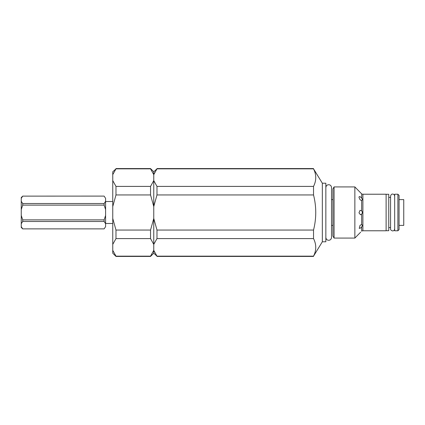<?xml version="1.0" encoding="UTF-8"?>
<svg xmlns="http://www.w3.org/2000/svg" width="425" height="425" viewBox="0 0 425 425"><rect width="100%" height="100%" fill="white"/><g stroke="black" fill="none" stroke-linecap="round" stroke-linejoin="round"><path stroke-width="0.64" d="M331.532 199.612L332.913 199.612M386.118 194.283L388.753 194.283L388.753 230.717L386.118 230.717M399.064 199.612L403.75 199.612L403.75 225.388L399.064 225.388M104.13 221.489L105.597 223.709L105.597 226.653L104.13 228.873L22.716 228.873L21.25 226.653L21.25 223.709L22.716 221.489L104.13 221.489L104.13 219.884L22.716 219.884L21.25 215.443L21.25 209.557L22.716 205.116L104.13 205.116L105.597 209.557L105.597 215.443L104.13 219.884M104.13 196.127L105.597 198.347L105.597 201.291L104.13 203.511L22.716 203.511L21.25 201.291L21.25 198.347L22.716 196.127L104.13 196.1L22.716 196.127M105.597 226.653C105.597 227.694 105.597 227.694 105.597 226.653M105.597 215.443L105.597 223.481M105.597 201.519L105.597 209.557M105.597 198.347C105.597 197.306 105.597 197.306 105.597 198.347M104.13 203.511L104.13 205.116M22.716 203.511L22.716 205.116M22.716 228.873L104.13 228.873M22.716 196.1L21.25 197.561L21.25 198.347M21.25 201.291L21.25 209.557M21.25 226.653L21.25 227.439L22.716 228.9M21.25 215.443L21.25 223.709M22.716 219.884L22.716 221.489M115.983 186.405L112.758 180.609L112.758 174.643L115.983 168.847L150.54 168.847L153.76 174.643L153.76 180.609L150.54 186.405L115.983 186.405L115.983 194.942L150.54 194.942L153.76 206.534L153.76 218.466L150.54 230.058L115.983 230.058L112.758 218.466L112.758 206.534L115.983 194.942M115.983 256.153L112.758 250.357L112.758 244.391L115.983 238.595L150.54 238.595L153.76 244.391L153.76 250.357L150.54 256.153L115.983 256.153L115.983 256.429L150.54 256.429L150.54 256.153M156.984 256.153L153.76 253.21L153.76 206.534L156.984 194.942L313.533 194.942C316.487 206.646 316.487 218.354 313.533 230.058L156.984 230.058L153.76 218.466L153.76 171.79L153.76 174.643L156.984 168.847L313.533 168.847C316.487 174.702 316.487 180.551 313.533 186.405L156.984 186.405L153.76 180.609L153.76 244.391L156.984 238.595L313.533 238.595C316.487 244.449 316.487 250.298 313.533 256.153L156.984 256.153L153.76 250.357L153.76 253.21L150.54 256.429M150.54 186.405L150.54 194.942M150.54 230.058L150.54 238.595M115.983 168.847L112.758 171.79L112.758 174.643M112.758 250.357L112.758 253.21L115.983 256.429M112.758 218.466L112.758 244.391M112.758 180.609L112.758 206.534M115.983 230.058L115.983 238.595M115.983 168.571L150.54 168.571L150.54 168.847M388.753 197.418L390.57 197.418M394.671 194.225L394.671 230.775L397.89 230.775L397.89 194.225L394.671 194.225M397.89 194.225L399.064 195.399L399.064 229.601L397.89 230.775M150.54 168.571L153.76 171.79L156.984 168.847M313.533 256.153L322.336 241.788L322.336 183.212L313.533 168.847M313.533 186.405L313.533 194.942M156.984 186.405L156.984 194.942M313.533 230.058L313.533 238.595M153.76 218.466L153.76 244.391M322.336 183.212L325.848 183.212L325.848 241.788L322.336 241.788M156.984 230.058L156.984 238.595M361.898 224.676L361.648 224.554C362.514 224.995 362.514 225.781 361.648 226.913L360.65 228.012L359.242 228.39L360.049 225.287L361.648 224.554L361.648 214.168L360.517 214.784L358.982 212.829L360.049 210.317L361.648 210.832C362.509 211.953 362.509 213.068 361.648 214.168L361.951 213.732M362.142 211.645L361.941 211.246M360.597 192.791L354.859 186.92L354.859 238.08L360.65 232.162M361.648 231.216C362.509 230.732 362.509 230.732 361.648 231.216C362.509 230.732 362.509 230.732 361.648 231.216L361.648 226.913M362.892 230.775L386.118 230.775L386.118 194.225L362.892 194.225L362.892 230.775L362.238 230.892M361.898 200.324L361.234 200.451L359.996 199.654L358.966 197.317L359.242 196.61L360.049 196.621L361.648 198.087C362.514 199.219 362.514 200.005 361.648 200.446L361.648 210.832M360.65 192.838L361.648 193.784C358.317 190.442 358.317 190.442 361.648 193.784C362.509 194.268 362.509 194.268 361.648 193.784C362.509 194.268 362.509 194.268 361.648 193.784L361.648 198.087M334.071 238.08L332.913 236.077L332.913 188.923L334.071 186.92L334.071 238.08L354.859 238.08M334.071 186.92L354.859 186.92M331.532 225.388L332.913 225.388M394.671 196.127C394.411 194.751 393.725 194.066 392.62 194.076C391.627 193.981 390.942 194.661 390.57 196.127L390.57 228.873C390.416 229.798 391.101 230.477 392.62 230.924C393.725 230.934 394.411 230.249 394.671 228.873M325.848 187.547L325.848 187.547C326.081 185.762 327.027 184.811 328.69 184.705C330.353 184.811 331.298 185.762 331.532 187.547L331.532 237.453C331.298 239.238 330.353 240.189 328.69 240.295C327.027 240.189 326.081 239.238 325.848 237.453M112.758 201.519L105.501 201.519M112.758 223.481L105.501 223.481M388.753 227.582L390.57 227.582M156.984 168.571L313.533 168.571M156.984 256.429L313.533 256.429M362.892 194.225L362.323 194.129"/></g></svg>
